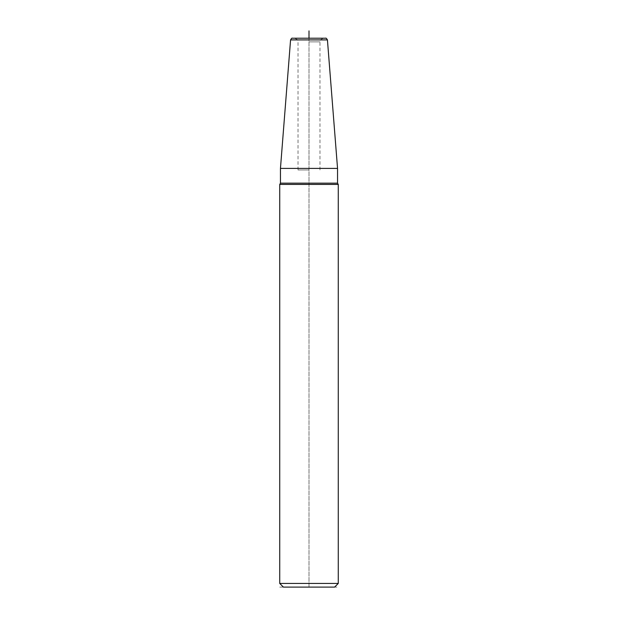 <?xml version="1.0" encoding="UTF-8"?>
<svg xmlns="http://www.w3.org/2000/svg" width="618" height="618" viewBox="0 0 618 618"><rect width="100%" height="100%" fill="white"/><g stroke="black" fill="none" stroke-linecap="round" stroke-linejoin="round"><path stroke-width="0.46" stroke-dasharray="3.09 2.32" d="M292.399 38.216L325.601 38.216M283.384 587.1L309 587.1L309 38.216L323.639 38.216L294.361 38.216L309 38.216L309 587.1L334.616 587.1M337.544 168.405L280.456 168.405M338.27 184.434L279.73 184.434M338.27 583.438L279.73 583.438M309 169.95L298.023 169.95L309 169.95M279.73 587.1L338.27 587.1M290.568 39.907L327.432 39.907M280.456 183.167L337.544 183.167M309 41.877L319.977 41.877L309 41.877M319.977 169.95L319.977 41.877C320.85 40.749 318.278 40.278 323.639 38.216M298.023 169.95L298.023 41.877C297.15 40.749 299.722 40.278 294.361 38.216"/><path stroke-width="0.93" d="M325.601 38.216L292.399 38.216C292.059 37.845 291.449 38.409 290.568 39.907L327.432 39.907C326.551 38.409 325.941 37.845 325.601 38.216M280.456 168.405L337.544 168.405L337.544 183.167L280.456 183.167L280.456 168.405L290.568 39.907M279.73 583.438L338.27 583.438L334.616 587.1L283.384 587.1L279.73 583.438L279.73 184.434L338.27 184.434L337.544 183.167M309 38.216L309 30.9M327.432 39.907L337.544 168.405M279.73 184.434L280.456 183.167M338.27 583.438L338.27 184.434"/></g></svg>
